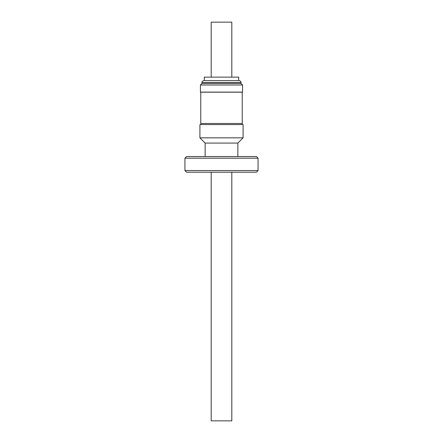 <?xml version="1.0" encoding="UTF-8"?>
<svg xmlns="http://www.w3.org/2000/svg" width="443" height="443" viewBox="0 0 443 443"><rect width="100%" height="100%" fill="white"/><g stroke="black" fill="none" stroke-linecap="round" stroke-linejoin="round"><path stroke-width="0.66" d="M200.435 92.1L242.565 92.1L242.565 85.001L200.435 85.001L200.435 92.1M200.435 85.001L201.975 83.461L241.025 83.461L241.025 82.476C240.665 81.977 241.778 81.534 239.098 80.554L213.116 80.554L239.098 80.554M238.683 80.554L238.683 77.143L204.317 77.143L204.317 80.554L203.902 80.554L213.116 80.554M211.189 77.143L211.189 22.15L231.811 22.15L231.811 77.143M200.768 92.183L242.232 92.183L242.232 123.475L200.768 123.475L200.768 92.183M205.596 137.845L243.085 137.845L243.085 124.583L199.915 124.583L199.915 137.845L205.596 137.845M205.142 156.545L205.142 143.072L237.858 143.072L243.085 137.845M231.811 172.216L231.811 420.85L211.189 420.85L211.189 172.216M184.93 158.195L186.581 156.545L256.419 156.545L258.07 158.195L184.93 158.195L184.93 170.566L258.07 170.566L256.419 172.216L186.581 172.216L184.93 170.566M201.975 83.461L201.975 82.476L241.025 82.476M201.975 82.476C201.643 81.828 202.285 81.191 203.902 80.554M200.878 123.475L200.878 124.583M237.858 156.545L237.858 143.072M258.07 158.195L258.07 170.566M205.142 143.072L199.915 137.845M242.122 123.475L242.122 124.583M241.025 83.461L242.565 85.001"/></g></svg>
